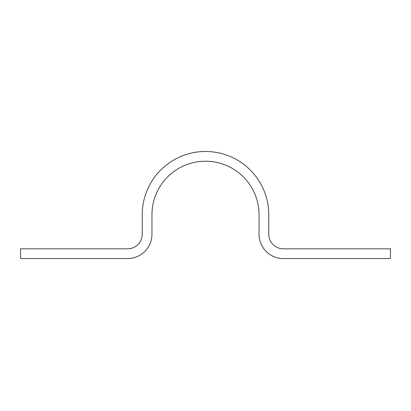 <?xml version="1.0" encoding="UTF-8"?>
<svg xmlns="http://www.w3.org/2000/svg" width="411" height="411" viewBox="0 0 411 411"><rect width="100%" height="100%" fill="white"/><g stroke="black" fill="none" stroke-linecap="round" stroke-linejoin="round"><path stroke-width="0.62" d="M283.374 258.56L390.45 258.56L390.45 248.825L283.374 248.825A14.601 14.601 0 0 1 268.773 234.224L268.773 214.753A63.273 63.273 0 0 0 205.5 151.479A63.273 63.273 0 0 0 142.227 214.753L142.227 234.224A14.601 14.601 0 0 1 127.626 248.825L20.55 248.825L20.55 258.56L127.626 258.56A24.336 24.336 0 0 0 151.962 234.224L151.962 214.753A53.538 53.538 0 0 1 205.5 161.215A53.538 53.538 0 0 1 259.038 214.753L259.038 234.224A24.336 24.336 0 0 0 283.374 258.56"/></g></svg>
